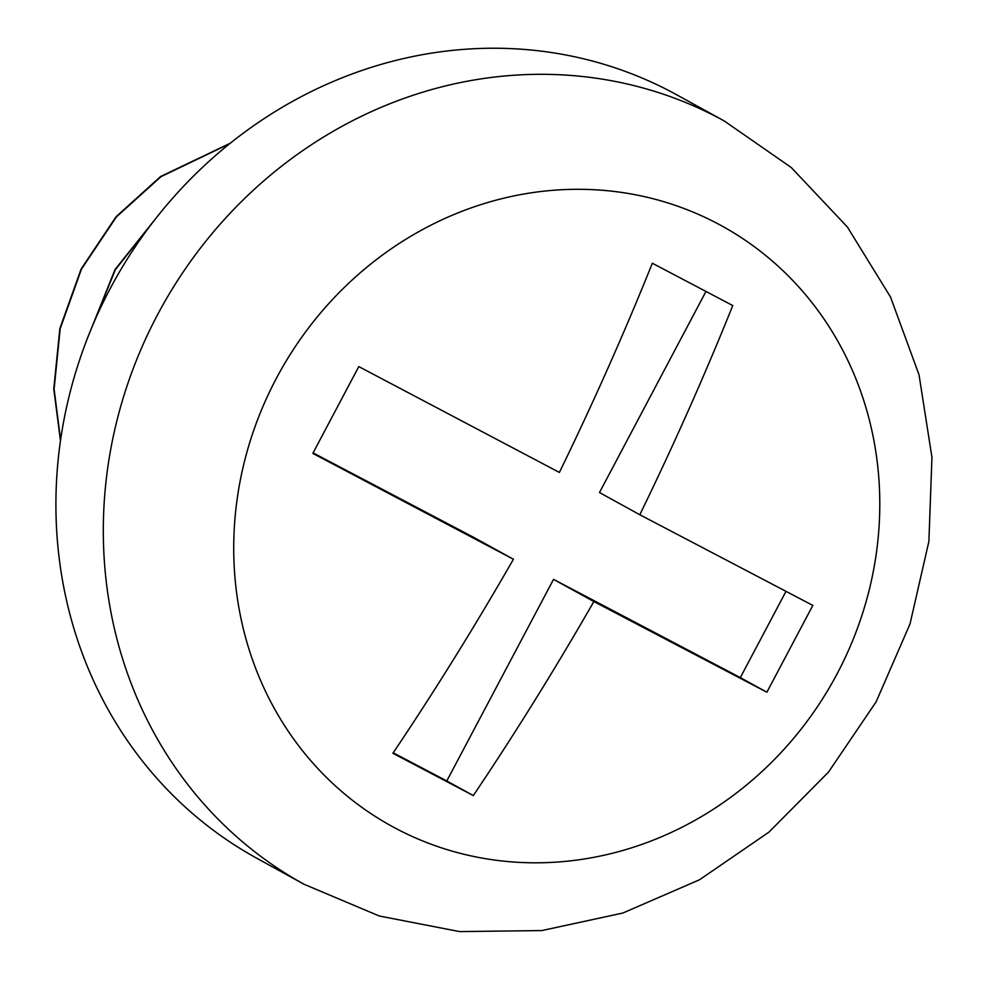 <?xml version="1.0" encoding="UTF-8"?>
<svg xmlns="http://www.w3.org/2000/svg" width="981" height="981" viewBox="0 0 981 981"><rect width="100%" height="100%" fill="white"/><g stroke="black" fill="none" stroke-linecap="round" stroke-linejoin="round"><path stroke-width="1.47" d="M230.228 143.251L160.577 176.531L116.077 216.727L81.104 269.027L59.853 328.549L53.771 388.954L60.466 440.714M160.994 211.97L115.035 269.517L87.088 339.156M229.689 143.692L160.909 176.715L116.408 216.911L81.435 269.211L60.184 328.733L54.102 389.138L60.577 439.954M159.29 214.066L115.366 269.689L88.118 336.508M304.122 884.298L256.728 858.216A435.662 403.081 -61.2 0 1 110.031 288.892A435.662 403.081 -61.2 0 1 676.816 94.863L724.223 120.945L791.201 167.469L847.351 226.967L890.503 296.998L919.025 374.803L931.95 457.342L928.884 541.451L910.012 623.965L876.131 701.82L828.491 772.108L768.871 832.195L699.465 879.798L622.825 913.041L541.831 930.564L459.574 931.594L379.267 915.996L304.122 884.298A435.662 403.081 -61.2 0 1 157.426 314.975A435.662 403.081 -61.2 0 1 724.223 120.945M812.832 605.412L766.872 692.218L593.861 601.549C555.418 668.552 515.233 733.224 473.32 795.566L392.89 753.261C434.632 691.188 474.816 626.516 513.431 559.244L312.829 453.394L358.788 366.587L559.391 472.437C593.247 402.909 624.223 333.172 652.34 263.239L732.77 305.545C704.775 375.183 673.788 444.92 639.82 514.743L812.832 605.412M513.431 559.244L473.1 537.048L313.111 452.891M785.989 591.371L740.324 677.613L553.529 579.354L446.784 780.962L393.209 752.783M705.964 291.455L599.489 492.548L639.82 514.743M446.784 780.962L473.32 795.566M553.529 579.354L593.861 601.549M740.324 677.613L766.872 692.218M276.274 378.531A342.528 316.912 -61.2 0 1 740.974 237.427A342.528 316.912 -61.2 0 1 804.984 724.125A342.528 316.912 -61.2 0 1 372.535 814.684A342.528 316.912 -61.2 0 1 276.274 378.531"/></g></svg>
